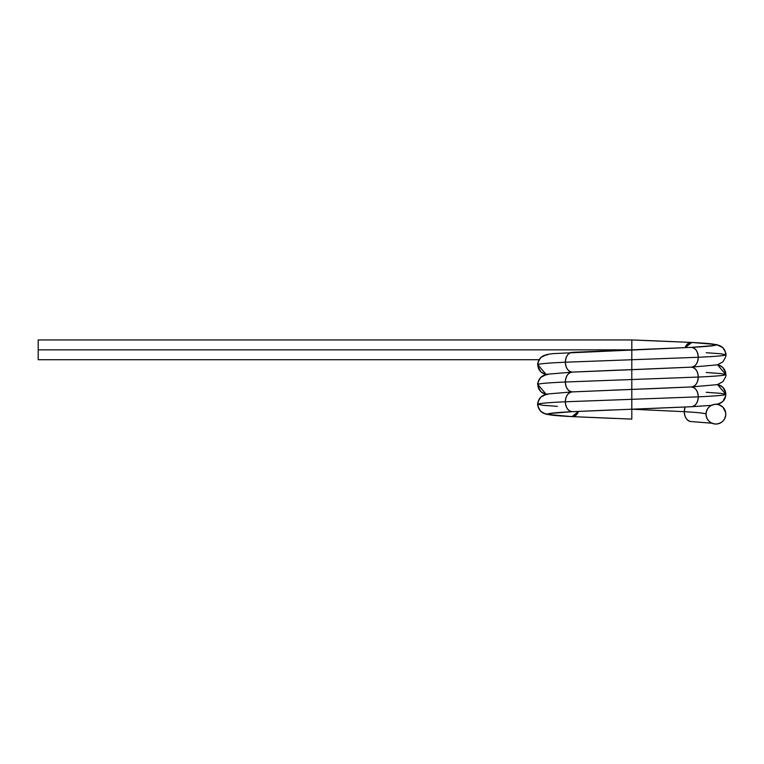 <?xml version="1.0" encoding="UTF-8"?>
<svg xmlns="http://www.w3.org/2000/svg" width="764" height="764" viewBox="0 0 764 764"><rect width="100%" height="100%" fill="white"/><g stroke="black" fill="none" stroke-linecap="round" stroke-linejoin="round"><path stroke-width="1.15" d="M550.987 413.391L572.351 411.681C556.268 412.503 548.065 413.334 547.721 414.155C548.065 414.976 556.268 415.807 572.351 416.628L631.809 419.102L631.809 399.314L631.809 419.102L631.809 409.208L684.277 411.681L631.809 409.208L572.351 411.681L691.544 406.725L631.809 409.208L684.277 411.681A9.894 7 -90 0 1 685.088 407.05L684.277 411.681C698.468 412.503 705.716 413.334 706.012 414.155C706.643 420.124 709.937 423.418 715.906 424.049C721.875 423.418 725.17 420.124 725.8 414.155L725.8 414.155A9.894 9.894 0 0 0 715.906 404.261A9.894 9.894 0 0 0 706.012 414.155A9.894 9.894 0 0 0 715.906 424.049A9.894 9.894 0 0 0 725.8 414.155L725.8 414.155C725.17 408.186 721.875 404.891 715.906 404.261C721.875 403.631 725.17 400.336 725.8 394.367L725.8 394.367C725.418 395.189 716.24 396.019 698.267 396.841L565.35 401.788C547.387 402.609 538.209 403.44 537.827 404.261L542.851 405.292L557.386 406.333L542.851 405.292L537.827 404.261C538.448 398.292 541.752 394.998 547.721 394.367A9.894 9.894 0 0 0 537.827 404.261C538.209 403.44 547.387 402.609 565.35 401.788C547.387 402.609 538.209 403.44 537.827 404.261C537.13 404.748 538.114 407.116 540.778 411.366L546.184 414.308L571.825 416.6M685.088 407.05L684.277 411.681C684.725 417.65 687.056 420.945 691.277 421.575A9.894 7 -90 0 1 684.277 411.681C698.468 412.503 705.716 413.334 706.012 414.155C705.716 413.334 698.468 412.503 684.277 411.681C684.725 417.65 687.056 420.945 691.277 421.575L712.64 423.285M691.802 342.453L685.098 347.677L691.277 342.425C707.349 343.246 715.562 344.077 715.906 344.898C715.562 345.72 707.349 346.55 691.277 347.372L631.809 349.845L38.2 349.845L38.2 359.739L539.136 359.739L38.2 359.739L539.136 359.739L38.2 359.739L38.2 339.951L631.809 339.951L38.2 339.951L38.2 349.845L38.2 339.951L631.809 339.951L38.2 339.951M613.922 418.424L614.648 418.452M631.809 418.882L631.809 411.271L631.809 418.882M711.399 405.35L691.277 406.734C695.498 406.104 697.828 402.809 698.267 396.841L631.809 399.314L631.809 409.208L572.351 411.681C556.268 412.503 548.065 413.334 547.721 414.155A9.894 9.894 0 0 0 551.885 413.228L547.721 414.155C541.752 413.525 538.448 410.23 537.827 404.261L537.827 404.261C537.13 403.764 538.114 401.406 540.778 397.156L546.9 394.043L572.351 391.894C568.13 391.263 565.799 387.969 565.35 382C547.387 382.821 538.209 383.652 537.827 384.473L537.827 384.473C538.448 378.505 541.752 375.21 547.721 374.58A9.894 9.894 -90 0 0 537.827 384.473L537.827 384.473C538.209 383.652 547.387 382.821 565.35 382C547.387 382.821 538.209 383.652 537.827 384.473L537.961 386.145L540.778 391.579L545.63 394.367M551.885 413.228L547.721 414.155C548.065 414.976 556.268 415.807 572.351 416.628A9.894 7 -90 0 0 578.529 411.376L572.093 416.619M611.697 409.962L572.351 411.681C568.13 411.051 565.799 407.756 565.35 401.788C565.799 395.819 568.13 392.524 572.351 391.894C568.13 391.263 565.799 387.969 565.35 382C565.799 376.031 568.13 372.736 572.351 372.106C568.13 371.476 565.799 368.181 565.35 362.212C547.387 363.034 538.209 363.865 537.827 364.686L537.827 364.686C538.448 358.717 541.752 355.422 547.721 354.792A9.894 9.894 -90 0 0 537.827 364.686L537.827 364.686C538.448 358.717 541.752 355.422 547.721 354.792M578.529 411.376L572.351 416.628C556.268 415.807 548.065 414.976 547.721 414.155C541.752 413.525 538.448 410.23 537.827 404.261A9.894 9.894 90 0 0 547.721 414.155C548.065 413.334 556.268 412.503 572.351 411.681C568.13 411.051 565.799 407.756 565.35 401.788C565.799 395.819 568.13 392.524 572.351 391.894A9.894 7 -90 0 1 565.35 382C565.799 376.031 568.13 372.736 572.351 372.106C568.13 371.476 565.799 368.181 565.35 362.212C547.387 363.034 538.209 363.865 537.827 364.686L537.827 364.686C538.209 363.865 547.387 363.034 565.35 362.212C565.799 356.244 568.13 352.949 572.351 352.319A9.894 7 90 0 0 565.35 362.212C565.799 356.244 568.13 352.949 572.351 352.319L631.78 349.845L38.2 349.845L631.809 349.845L631.809 339.951L649.639 340.62L631.847 339.951L631.809 349.845L572.351 352.319M648.913 408.559L691.277 406.734C695.498 406.104 697.828 402.809 698.267 396.841C697.828 390.872 695.498 387.577 691.277 386.947L651.033 388.695M706.232 392.295L720.767 393.336L725.8 394.367L720.767 393.336L706.232 392.295L720.767 393.336L725.8 394.367C725.418 395.189 716.24 396.019 698.267 396.841C697.828 390.872 695.498 387.577 691.277 386.947L572.351 391.894A9.894 7 90 0 0 565.35 401.788L631.809 399.314L565.35 401.788A9.894 7 -90 0 0 572.351 411.681M546.107 394.234A9.894 9.894 90 0 1 537.827 384.473L546.107 394.234L537.827 384.473C537.13 383.977 538.114 381.618 540.778 377.368L546.9 374.255L572.351 372.106A9.894 7 -90 0 1 565.35 362.212L631.809 359.739L565.35 362.212L631.809 359.739L631.809 349.845L690.761 347.4M691.277 406.734A9.894 7 -90 0 0 698.267 396.841L631.809 399.314L631.809 389.42L651.816 388.666L631.809 389.42L631.809 399.314L631.809 379.527L565.35 382A9.894 7 90 0 1 572.351 372.106L613.798 370.311M706.232 372.507L720.767 373.548L725.8 374.58L720.767 373.548L706.232 372.507L720.767 373.548L725.8 374.58C726.497 375.067 725.504 377.435 722.849 381.685L717.444 384.626L691.277 386.947C695.498 386.317 697.828 383.022 698.267 377.053L631.809 379.527L631.809 369.633L611.735 370.387M613.779 390.098L631.809 389.42L631.809 339.951L691.544 342.434L649.639 340.62M649.734 388.742L691.277 386.947C695.498 386.317 697.828 383.022 698.267 377.053C716.24 376.232 725.418 375.401 725.8 374.58L725.8 374.58C725.418 375.401 716.24 376.232 698.267 377.053L631.809 379.527L698.267 377.053C697.828 371.084 695.498 367.79 691.277 367.159L631.809 369.633L631.809 359.739L698.267 357.266C697.828 351.297 695.498 348.002 691.277 347.372L712.631 345.662M546.107 374.446A9.894 9.894 90 0 1 537.827 364.686L546.107 374.446L537.827 364.686L537.961 366.357L540.778 371.791L545.63 374.58M717.52 364.82L725.8 374.58L717.52 364.82A9.894 9.894 90 0 1 725.8 374.58C725.418 375.401 716.24 376.232 698.267 377.053C697.828 371.084 695.498 367.79 691.277 367.159L631.809 369.69L691.277 367.159C695.498 366.529 697.828 363.234 698.267 357.266C697.828 351.297 695.498 348.002 691.277 347.372L631.809 349.845L631.809 389.926L631.809 389.42L572.351 391.894M706.232 352.72L720.767 353.761L725.8 354.792L720.767 353.761L706.232 352.72L720.767 353.761L725.8 354.792C725.418 355.613 716.24 356.444 698.267 357.266C716.24 356.444 725.418 355.613 725.8 354.792L725.8 354.792C725.418 355.613 716.24 356.444 698.267 357.266C697.828 363.234 695.498 366.529 691.277 367.159L717.444 364.839L722.849 361.897C725.504 357.647 726.497 355.289 725.8 354.792C725.17 348.823 721.875 345.529 715.906 344.898L711.733 345.825A9.894 9.894 90 0 1 715.906 344.898L711.733 345.825M572.351 372.106L649.753 368.955M691.382 367.159A9.894 7 90 0 1 698.267 377.053A9.894 7 -90 0 1 691.277 386.947A9.894 7 90 0 1 698.267 396.841C716.24 396.019 725.418 395.189 725.8 394.367L717.52 384.607A9.894 9.894 90 0 1 725.8 394.367L717.52 384.607M715.906 344.898C715.562 345.72 707.349 346.55 691.277 347.372C707.349 346.55 715.562 345.72 715.906 344.898C715.562 344.077 707.349 343.246 691.277 342.425C707.349 343.246 715.562 344.077 715.906 344.898A9.894 9.894 90 0 1 725.8 354.792L725.8 354.792C725.17 348.823 721.875 345.529 715.906 344.898M685.098 347.677A9.894 7 -90 0 1 691.277 342.425L648.837 340.591M706.012 414.155A9.894 9.894 0 0 1 715.906 404.261C709.937 404.891 706.643 408.186 706.012 414.155A9.894 9.894 0 0 0 715.906 424.049A9.894 9.894 0 0 0 725.8 414.155A9.894 9.894 0 0 0 715.906 404.261A9.894 9.894 0 0 0 725.8 394.367L725.657 396.038L722.849 401.472L717.52 404.395M615.144 418.471L572.351 416.628M691.277 342.425L648.397 340.582M691.277 367.159A9.894 7 -90 0 0 698.267 357.266A9.894 7 90 0 0 691.277 347.372M38.2 359.739L38.2 349.845M725.8 414.155L725.657 412.484L722.849 407.05L717.998 404.261M631.799 389.42L611.716 390.175M537.827 364.686L537.827 364.686C537.13 364.199 538.114 361.83 540.778 357.581L546.9 354.467L553.337 353.598L691.019 347.381M725.8 354.792L725.8 354.792C726.497 354.305 725.504 351.937 722.849 347.687L716.718 344.583L691.525 342.434M631.78 349.845L631.303 349.864M725.8 394.367L725.657 392.696L722.849 387.262L717.998 384.473M725.8 374.58L725.657 372.908L722.849 367.474L717.998 364.686M651.845 349.091L631.809 349.845"/></g></svg>
